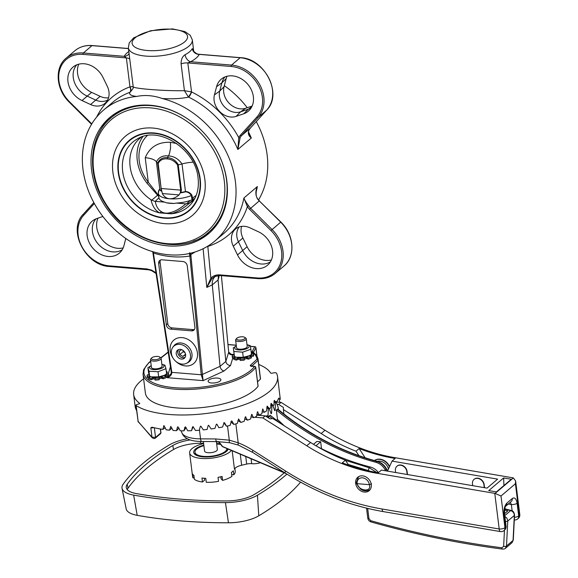 <?xml version="1.0" encoding="UTF-8"?>
<svg xmlns="http://www.w3.org/2000/svg" width="578" height="578" viewBox="0 0 578 578"><rect width="100%" height="100%" fill="white"/><g stroke="black" fill="none" stroke-linecap="round" stroke-linejoin="round"><path stroke-width="0.87" d="M203.586 443.268A274.644 101.547 -7.1 0 0 200.624 443.261A25.468 9.414 -7.1 0 0 173.53 449.511A274.644 101.547 -7.1 0 0 128.005 488.222A25.468 9.414 -7.1 0 0 127.261 489.617M204.388 478.273L204.626 480.145L202.452 481.994L201.953 478.035A21.48 7.94 -7.1 0 0 205.768 478.346L206.259 482.305A21.48 7.94 -7.1 0 0 218.535 481.337L218.036 477.37A21.48 7.94 -7.1 0 0 222.089 476.438L222.588 480.397A21.48 7.94 -7.1 0 0 231.908 476.388L231.417 472.428A21.48 7.94 -7.1 0 0 233.339 470.795L233.83 474.755A21.48 7.94 -7.1 0 0 235.232 471.366L234.87 468.483M194.215 477.731L193.081 477.992L192.59 474.025A21.48 7.94 -7.1 0 0 193.926 475.405L194.418 479.364A21.48 7.94 -7.1 0 0 202.452 481.994M231.352 450.414A21.48 7.94 172.9 0 1 208.275 458.477A21.48 7.94 172.9 0 1 189.635 452.914L192.597 476.677A21.48 7.94 -7.1 0 0 193.081 477.992M222.588 480.397L221.071 478.844L220.818 476.771M233.83 474.755L231.684 474.581M133.662 495.115A30.07 11.119 172.9 0 1 122.03 488.302L126.185 508.886A28.495 10.534 -7.1 0 0 137.203 515.338L133.662 495.115A279.246 103.252 -7.1 0 0 225.442 502.607L228.462 522.794A28.495 10.534 -7.1 0 0 258.785 515.8A277.671 102.667 -7.1 0 0 300.574 482.139M137.203 515.338A277.671 102.667 -7.1 0 0 228.462 522.794M258.785 515.8L257.434 495.223A30.07 11.119 172.9 0 1 225.442 502.607M122.03 488.302A30.07 11.119 172.9 0 1 123.121 484.256A279.246 103.252 -7.1 0 1 169.405 444.901A30.07 11.119 172.9 0 1 187.323 438.803M257.434 495.223A279.246 103.252 -7.1 0 0 286.919 474.119M284.217 472.811A274.94 101.656 172.9 0 1 254.038 494.616A25.764 9.53 172.9 0 1 226.627 500.938A274.94 101.656 172.9 0 1 136.263 493.561A25.764 9.53 172.9 0 1 126.293 487.724A25.764 9.53 172.9 0 1 127.225 484.256A274.94 101.656 172.9 0 1 172.8 445.508A25.764 9.53 172.9 0 1 190.205 439.945M216.367 441.578L217.35 449.46A6.445 2.384 172.9 0 1 208.073 452.711A6.445 2.384 172.9 0 1 204.561 451.057L203.369 441.505M203.882 445.638A16.112 5.953 -7.1 0 0 194.967 452.249A16.112 5.953 -7.1 0 0 203.745 456.382A16.112 5.953 -7.1 0 0 226.959 448.557L227.241 450.674M220.666 444.446A16.112 5.953 -7.1 0 0 216.671 444.041M151.046 358.663A5.368 1.987 -7.1 0 0 150.822 358.88A5.368 1.987 -7.1 0 0 150.482 359.718A5.368 1.987 -7.1 0 0 156.053 361.026A5.368 1.987 -7.1 0 0 161.139 358.389A5.368 1.987 -7.1 0 0 160.605 357.659L159.542 356.958A4.313 1.597 172.9 0 1 155.887 359.668A4.313 1.597 172.9 0 1 151.682 357.941A4.313 1.597 172.9 0 1 151.862 357.768A4.313 1.597 172.9 0 1 155.713 356.474A4.313 1.597 172.9 0 1 159.542 356.958M161.537 367.182A5.368 1.987 172.9 0 1 160.807 367.673A5.368 1.987 172.9 0 1 153.083 368.634A5.368 1.987 172.9 0 1 151.443 367.456A5.368 1.987 -7.1 0 0 153.083 368.634A5.368 1.987 -7.1 0 0 160.807 367.673A5.368 1.987 -7.1 0 0 161.537 367.182A5.368 1.987 -7.1 0 0 162.1 366.127A5.368 1.987 172.9 0 1 161.537 367.182M189.635 452.914A21.48 7.94 172.9 0 1 203.622 443.536M216.41 441.939A21.48 7.94 172.9 0 1 218.665 441.975M228.151 449.063A17.398 6.43 172.9 0 1 212.834 456.49A17.398 6.43 172.9 0 1 194.54 454.048A17.398 6.43 172.9 0 1 193.688 452.408A17.398 6.43 172.9 0 1 203.817 445.125M216.613 443.528A17.398 6.43 172.9 0 1 220.124 443.781M232.175 450.768L234.458 469.134A10.744 3.974 172.9 0 1 241.64 465.232L240.267 454.192M245.737 456.512L246.676 464.069A6.445 2.384 172.9 0 1 251.705 463.693A9.132 3.374 -7.1 0 0 260.418 462.732M246.676 464.069L241.64 465.232M161.602 189.779L161.472 190.921A18.792 6.95 172.9 0 1 159.839 189.44C159.174 189.244 158.647 190.263 158.256 192.503L158.408 192.871C158.769 190.661 159.239 189.613 159.831 189.729A18.843 6.965 -7.1 0 0 161.472 191.217L158.206 163.437L157.7 163.126L161.472 190.921A1.077 0.903 -58.6 0 1 161.472 191.217M158.408 192.871A20.403 7.543 -7.1 0 0 158.415 193.529A20.403 7.543 -7.1 0 0 169.535 198.767C166.435 198.456 164.036 196.722 162.353 193.551L179.036 194.909L180.336 192.749L180.69 190.104L161.334 188.522A1.077 0.397 -7.1 0 1 160.85 188.385M161.775 191.043L162.353 193.551M180.372 192.568L180.965 192.806A18.843 6.965 -7.1 0 0 185.509 191.824C187.944 191.961 189.895 193.204 191.361 195.566L191.932 195.256C190.35 192.85 188.197 191.614 185.459 191.528A18.792 6.95 172.9 0 1 180.921 192.51L181.384 190.061A1.077 0.397 172.9 0 1 180.69 190.104L177.569 165.019L178.327 164.781A18.792 6.95 -7.1 0 0 182.019 163.95L185.509 191.824M179.036 194.909C175.828 197.683 172.663 198.969 169.535 198.767A20.403 7.543 -7.1 0 0 191.361 195.566M178.327 164.781C175.683 160.366 172.063 157.989 167.476 157.635L168.465 155.937C169.13 155.135 169.824 152.469 170.546 147.932L170.474 142.304L176.767 143.554M193.016 162.165A21.48 7.94 -7.1 0 0 182.019 163.95C178.458 158.856 173.942 156.183 168.465 155.937C162.859 155.28 158.834 157.252 156.4 161.854A18.792 6.95 -7.1 0 0 157.664 163.09L157.7 163.126M142.954 136.545A40.922 33.127 -130.4 0 0 146.942 183.125L148.271 182.186L145.222 157.715C149.789 146.964 158.206 141.82 170.474 142.304M145.222 157.715A21.48 7.94 172.9 0 1 156.4 161.854L159.839 189.44A1.077 0.983 -33.5 0 1 159.831 189.729M146.942 183.125L158.834 196.621L158.625 195.494L148.271 182.186A38.235 30.952 49.6 0 1 147.289 135.57M158.206 163.437C160.041 160.012 163.047 158.502 167.23 158.914L167.476 157.635C162.837 157.23 159.564 159.051 157.664 163.09M196.173 195.443L192.308 198.24A1.077 0.397 -7.1 0 0 191.766 198.384L192.214 199.62L192.763 199.388L191.932 195.256M192.763 199.388L195.024 198.305M158.661 195.509A1.077 0.397 -7.1 0 0 158.625 195.494L158.408 192.842M180.965 192.806L180.603 191.332M154.752 201.346L150.988 199.75C152.44 206.245 155.338 210.623 159.68 212.885A6.445 4.169 119.6 0 0 161.385 211.656C158.213 209.807 156.168 206.382 155.244 201.368L158.943 197.784A20.403 7.543 -7.1 0 0 164.752 202.141L166.608 202.856L173.978 203.456L176.341 203.088A20.403 7.543 -7.1 0 0 190.487 200.356L192.214 199.62M125.802 238.504L123.945 245.621A20.967 16.972 49.6 0 1 120.231 252.29A20.967 16.972 49.6 0 1 92.82 248.143A20.967 16.972 49.6 0 1 93.137 220.42A20.967 16.972 49.6 0 1 96.721 218.592L102.87 216.483M95.948 218.881A20.403 16.516 -130.4 0 0 97.971 243.764A20.403 16.516 -130.4 0 0 122.204 249.761M239.184 226.937A16.112 13.041 -130.4 0 0 238.519 241.951L242.76 250.664A20.403 16.516 -130.4 0 0 270.396 261.863M237.515 254.898L233.274 246.185A16.675 13.496 49.6 0 1 236.308 228.397A16.675 13.496 49.6 0 1 249.956 227.826L258.496 231.807A20.967 16.972 49.6 0 1 268.43 264.392A20.967 16.972 49.6 0 1 237.515 254.898L247.124 246.727A20.967 16.972 -130.4 0 0 271.364 259.999M103 77.452L107.241 86.158A16.675 13.496 49.6 0 1 105.687 102.689A16.675 13.496 49.6 0 1 90.551 104.517L82.011 100.543A20.967 16.972 49.6 0 1 68.377 83.853A20.967 16.972 49.6 0 1 73.948 66.369A20.967 16.972 49.6 0 1 103 77.452M76.758 64.83A20.403 16.516 -130.4 0 0 86.938 95.991L95.478 99.965A16.112 13.041 -130.4 0 0 107.595 100.088M214.431 94.915L216.569 86.722A20.967 16.972 49.6 0 1 222.147 78.471A20.967 16.972 49.6 0 1 247.695 84.207A20.967 16.972 49.6 0 1 249.241 110.34A20.967 16.972 49.6 0 1 243.793 113.75L236.077 116.402A16.675 13.496 49.6 0 1 219.792 111.67A16.675 13.496 49.6 0 1 214.431 94.915L219.719 91.057A16.112 13.041 -130.4 0 0 224.907 107.248A16.112 13.041 -130.4 0 0 240.643 111.821L248.359 109.17A20.403 16.516 -130.4 0 0 251.213 107.811M224.958 76.932A20.403 16.516 -130.4 0 0 221.858 82.864L219.719 91.057L224.04 86.743A16.675 13.496 -130.4 0 0 229.401 103.498A16.675 13.496 -130.4 0 0 245.686 108.238L252.145 106.012M97.978 218.159A20.967 16.972 -130.4 0 0 102.4 239.942A20.967 16.972 -130.4 0 0 123.165 247.897M241.597 226.381A16.675 13.496 -130.4 0 0 242.883 238.02L247.124 246.727M78.76 64.18A20.967 16.972 -130.4 0 0 91.62 92.372L100.16 96.353A16.675 13.496 -130.4 0 0 108.527 97.798M226.952 76.282A20.967 16.972 -130.4 0 0 226.171 78.557L224.04 86.743M152.7 251.452L152.939 252.731A1.077 0.383 -8.7 0 0 152.932 252.803A1.077 0.383 -8.7 0 0 153.51 253.048A90.219 73.03 -130.4 0 0 189.88 256.018L201.216 374.761L203.124 380.627L224.04 371.011C221.858 370.382 220.529 368.829 220.059 366.336L212.285 284.867L218.058 279.983L225.825 361.438L220.059 366.336L202.416 374.45L190.819 254.558C190.119 252.962 189.75 252.485 189.714 253.128C189.216 252.687 189.216 253.301 189.714 254.977L189.88 256.018A1.077 0.412 -5.5 0 0 191.101 255.852M257.528 277.967A1.077 0.491 -85.3 0 0 257.918 278.632A1.077 0.491 -85.3 0 0 258.128 278.553A32.224 26.082 -130.4 0 0 275.301 273.387A32.224 26.082 -130.4 0 0 272.021 229.488L250.606 208.225A12.889 10.433 49.6 0 1 248.598 205.79C246.105 202.466 244.545 199.865 243.902 198.001L247.362 206.642A13.966 11.3 -130.4 0 0 249.537 209.279L270.952 230.535A31.147 25.215 49.6 0 1 280.843 262.325A31.147 25.215 49.6 0 1 257.528 277.967L219.929 274.897C216.194 274.658 213.174 275.735 210.869 278.126L206.808 287.411L211.938 278.582L214.922 276.436L220.139 275.46M215.847 276.067L215.038 276.66C212.921 278.567 212.003 281.305 212.285 284.867M218.549 275.54L218.051 279.962L218.946 277.086L218.766 275.605M218.795 276.082L218.795 275.533M171.399 353.447A10.744 8.692 49.6 0 1 172.887 347.205A10.744 8.692 49.6 0 1 187.554 348.592A10.744 8.692 49.6 0 1 186.564 363.295A10.744 8.692 49.6 0 1 171.399 353.447M185.61 354.61A5.281 4.277 49.6 0 1 184.346 358.252A5.281 4.277 49.6 0 1 179.462 358.454A5.281 4.277 49.6 0 1 176.247 353.844A5.281 4.277 49.6 0 1 177.504 350.203A5.281 4.277 49.6 0 1 182.395 349.993A5.281 4.277 49.6 0 1 185.61 354.61M160.518 260.013A4.299 3.475 -130.4 0 0 160.106 262.239L167.757 323.637L166.312 324.858L158.668 263.467A4.299 3.475 -130.4 0 1 159.694 260.505A4.299 3.475 -130.4 0 1 161.984 259.811L182.944 261.523A4.299 3.475 -130.4 0 1 187.243 265.801L194.894 327.199A4.299 3.475 -130.4 0 1 193.868 330.154A4.299 3.475 -130.4 0 1 191.578 330.847L170.618 329.135L172.056 327.907L193.016 329.619A4.299 3.475 -130.4 0 0 194.483 329.424M167.757 323.637A4.299 3.475 -130.4 0 0 172.056 327.907M224.04 371.011L230.485 365.534C227.884 365.26 226.33 363.894 225.825 361.438L228.7 352.226C229.285 354.524 231.005 355.275 233.873 354.487L229.871 354.22M171.261 372.145L171.088 373.655L167.064 377.687C170.221 376.618 171.811 374.847 171.832 372.362L153.213 251.827M211.938 278.582A1.077 0.629 42.4 0 1 210.876 278.184A1.077 0.629 42.4 0 1 210.847 278.155L207.82 246.43A4.299 2.391 72.3 0 0 207.704 246.206M248.598 205.79L247.362 206.642A90.219 73.03 -130.4 0 1 207.82 246.43A4.299 1.647 174.5 0 0 207.394 246.394M219.929 274.897A1.077 0.491 94.7 0 0 220.319 275.562A1.077 0.491 94.7 0 0 220.529 275.482M255.982 194.981L256.408 189.685L257.355 186.564C255.418 190.617 255.382 194.576 257.246 198.435A12.889 10.433 -130.4 0 0 259.255 200.877L280.67 222.133A32.224 26.082 49.6 0 1 283.95 266.039L275.301 273.387C270.49 277.375 264.695 279.116 257.918 278.632L220.319 275.562L214.922 276.436M249.537 209.279L259.421 200.761L257.246 198.435M240.123 137.766A1.077 0.592 -154.6 0 1 238.765 137.6L237.861 149.464L240.123 137.766A12.889 10.433 49.6 0 1 241.561 135.606L258.063 117.45A32.224 26.082 -130.4 0 0 260.23 85.58A32.224 26.082 -130.4 0 0 231.54 65.083L190.646 61.745A6.445 4.313 61.9 0 1 185.097 54.737C182.402 56.413 181.066 59.462 181.087 63.883L184.425 90.674L188.291 96.858A4.299 1.048 119.4 0 0 191.412 91.866L184.425 90.674C164.224 91.165 130.556 88.412 133.222 86.498L129.833 86.902A4.299 2.42 -110.5 0 1 129.84 92.314C128.815 94.452 131.112 95.818 136.726 96.425C144.962 94.749 153.466 95.442 162.23 98.506C172.034 99.163 180.827 98.701 188.623 97.111A4.299 1.192 116.1 0 0 191.556 91.945L187.807 62.937L190.646 61.745A38.668 14.298 -7.1 0 0 199.294 54.39L240.188 57.728A32.224 26.082 49.6 0 1 268.878 78.225A32.224 26.082 49.6 0 1 266.711 110.095L250.209 128.258A12.889 10.433 -130.4 0 0 248.771 130.411C247.767 133.453 248.612 135.989 251.314 138.026L248.916 134.537C248.244 133.699 248.229 132.29 248.858 130.296A1.077 0.592 25.4 0 0 248.894 130.166M248.771 130.411A1.077 0.592 25.4 0 0 248.858 130.296L250.245 128.222A1.077 0.629 42.3 0 0 250.274 128.186M156.009 272.838L151.667 270.136L146.928 268.936A1.077 0.491 94.7 0 0 147.318 269.601A1.077 0.491 94.7 0 0 147.535 269.514M152.751 251.69A1.077 0.643 -12.3 0 0 153.271 252.001M168.494 374.262L167.064 377.687L203.124 380.627L202.416 374.45A1.077 0.412 -5.5 0 1 201.202 374.616M195.147 251.95L190.819 254.558A1.077 0.578 159.9 0 1 189.714 254.977M150.656 361.12L148.951 362.529L143.647 369.602L143.041 374.241L145.381 393.062A57.995 21.444 -7.1 0 0 195.74 408.082A57.995 21.444 -7.1 0 0 258.041 386.285A1.077 0.397 -7.1 0 0 258.084 386.147A1.077 0.397 -7.1 0 0 258.005 386.017M166.312 324.858A4.299 3.475 -130.4 0 0 170.618 329.135M129.075 53.602A6.445 5.787 28.7 0 1 124.234 56.319L126.365 57.923L129.963 86.852A4.299 2.464 -115 0 1 130.245 92.119L133.142 88.398L133.207 86.772L128.359 47.83A32.224 11.914 -7.1 0 0 153.647 56.297A32.224 11.914 -7.1 0 0 188.912 46.182A32.224 11.914 -7.1 0 0 192.308 39.868L190.241 35.309L184.909 31.573L172.547 28.9L150.569 30.75L133.655 37.852L129.226 42.945L128.359 47.83M193.572 50.611L192.301 48.61A32.224 11.914 172.9 0 1 185.097 54.737M192.301 48.61A6.445 5.787 28.7 0 0 199.294 54.39L196.925 53.841C194.172 51.926 193.023 50.763 193.486 50.365L193.738 51.847M188.291 96.858L188.623 97.111A85.92 69.555 49.6 0 1 237.861 149.464L251.314 138.026A85.92 69.555 -130.4 0 0 248.41 131.784M162.23 98.506A85.92 69.555 49.6 0 1 230.42 161.486A85.92 69.555 49.6 0 1 214.864 241.026A85.92 69.555 49.6 0 1 106.215 220.623A85.92 69.555 49.6 0 1 103.549 110.109L112.674 102.349A85.92 69.555 49.6 0 1 129.84 92.314L130.245 92.119M257.542 381.791L260.418 379.146A1.077 0.397 -7.1 0 0 260.512 378.958A57.995 21.444 -7.1 0 0 260.49 378.72A57.995 21.444 -7.1 0 0 260.454 378.489M103.549 110.109A85.92 69.555 49.6 0 1 136.726 96.425M91.57 170.048A76.26 61.73 49.6 0 1 109.813 117.471A76.26 61.73 49.6 0 1 206.23 135.584A76.26 61.73 49.6 0 1 208.6 233.664A76.26 61.73 49.6 0 1 138.012 236.662A76.26 61.73 49.6 0 1 91.57 170.048M258.583 199.858A85.92 69.555 -130.4 0 0 256.264 121.597M247.247 107.696A85.92 69.555 -130.4 0 0 224.315 85.674M217.379 378.077A6.445 2.384 172.9 0 1 220.89 379.732A6.445 2.384 172.9 0 1 214.785 382.889A6.445 2.384 172.9 0 1 208.102 381.321A6.445 2.384 172.9 0 1 217.379 378.077M100.008 131.228A76.26 61.73 49.6 0 1 111.222 116.315M209.973 232.457A76.26 61.73 49.6 0 1 193.449 241.127M187.626 118.873A75.183 60.856 -130.4 0 0 111.207 117.695L113.295 115.925A75.183 60.856 49.6 0 1 124.075 108.939M219.322 220.955A75.183 60.856 49.6 0 1 210.695 230.478L208.607 232.248A75.183 60.856 -130.4 0 0 226.59 180.415A75.183 60.856 -130.4 0 0 219.734 156.631M155.244 201.368L164.752 202.141M176.341 203.088L185.841 203.868C180.502 208.376 175.531 211.23 170.944 212.437A6.445 1.185 -104.4 0 1 170.929 213.802C176.839 212.379 183.125 208.752 189.779 202.914L185.841 203.868M150.988 199.75A40.922 33.127 49.6 0 1 139.905 138.265A40.922 33.127 49.6 0 1 141.451 137.051M194.367 199.287A40.922 33.127 49.6 0 1 192.922 200.617A40.922 33.127 49.6 0 1 189.779 202.914M159.68 212.885L170.929 213.802A42.606 34.485 49.6 0 0 192.228 202.553C197.199 195.884 199.15 187.72 198.073 178.06C195.834 149.24 158.827 125.614 137.882 138.641A42.606 34.485 49.6 0 0 124.14 178.421A42.606 34.485 49.6 0 0 159.68 212.885M185.011 357.5A5.281 4.277 49.6 0 1 177.757 352.558A5.281 4.277 49.6 0 1 178.356 349.668M183.089 350.434L183.161 351.727L184.974 352.623M185.141 357.291A5.13 4.147 49.6 0 1 177.843 352.79A5.13 4.147 49.6 0 1 177.822 352.631A5.13 4.147 49.6 0 1 178.58 349.582M185.213 353.122L185.48 354.849L182.908 356.438L179.794 354.589L179.252 351.149L181.665 349.661M179.794 354.589L183.161 351.727M185.401 354.321L182.908 356.438M160.626 429.02L160.828 432.908L155.547 437.401L152 437.192L138.156 421.629L136.162 405.59A2.146 0.795 172.9 0 1 135.938 405.294A2.146 0.795 172.9 0 1 137.167 404.398L139.081 403.856A1.077 0.397 -7.1 0 0 139.703 403.408A1.077 0.397 -7.1 0 0 139.609 403.278A69.815 25.815 172.9 0 1 133.662 394.521L135.136 406.399A69.815 25.815 -7.1 0 0 136.581 410.452M133.662 394.521A69.815 25.815 172.9 0 1 143.604 378.8M258.713 364.465A69.815 25.815 172.9 0 1 270.663 373.034A1.077 0.397 -7.1 0 0 271.92 373.207L273.986 372.824A2.146 0.795 172.9 0 1 276.515 373.2A75.183 27.802 -7.1 0 1 277.541 376.596L280.323 399.427M279.673 402.274L279.16 398.177L278.704 398.119A75.183 27.802 172.9 0 1 276.363 402.201M171.962 428.081L169.506 430.169L170.785 426.369L173.075 430.465A75.183 27.802 -7.1 0 0 176.572 430.668L177.424 427.149L177.937 426.781L180.314 430.798A75.183 27.802 -7.1 0 0 183.948 430.841L184.852 427.272L185.386 426.875L187.821 430.812A75.183 27.802 -7.1 0 0 191.556 430.697L192.496 427.07L193.038 426.651L195.516 430.502A75.183 27.802 -7.1 0 0 199.309 430.242L200.263 426.557L200.819 426.109L203.311 429.88A75.183 27.802 -7.1 0 0 207.126 429.468L208.08 425.726L208.636 425.256L211.122 428.955A75.183 27.802 -7.1 0 0 214.915 428.392L216.403 424.108L217.046 424.397L218.867 427.727A75.183 27.802 -7.1 0 0 222.602 427.026L224.047 422.67L224.676 422.937L226.46 426.217L223.765 422.793M165.25 427.691L162.823 429.367L164 425.639L166.189 429.815A75.183 27.802 -7.1 0 0 169.506 430.169M273.011 405.915A75.183 27.802 -7.1 0 0 274.008 404.94L274.088 400.821L274.514 400.359L274.868 401.529M178.97 428.038L176.572 430.668M186.138 427.496L183.948 430.841M193.153 426.658L191.556 430.697M226.46 426.217A75.183 27.802 -7.1 0 0 230.087 425.379L231.467 420.95L232.081 421.203L233.815 424.433L230.86 421.904M233.815 424.433A75.183 27.802 -7.1 0 0 237.298 423.472L238.598 418.985L240.86 422.402L237.898 420.567M240.86 422.402A75.183 27.802 -7.1 0 0 244.154 421.333L245.354 416.789L247.507 420.148L244.624 418.812M247.507 420.148A75.183 27.802 -7.1 0 0 250.585 418.978L251.654 414.375L253.684 417.692L250.953 416.731M253.684 417.692A75.183 27.802 -7.1 0 0 256.509 416.427L257.448 411.789L259.327 415.062L256.791 414.39M259.327 415.062A75.183 27.802 -7.1 0 0 261.87 413.718L262.65 409.043L264.377 412.28L262.08 411.839M264.377 412.28A75.183 27.802 -7.1 0 0 266.61 410.886L266.942 406.796L267.592 406.341L268.069 407.569M269.413 408.913A75.183 27.802 -7.1 0 0 270.67 407.945L270.88 403.841L271.422 403.379L271.833 404.571M164.007 425.646L163.545 425.964L164 425.639M267.224 406.175L267.592 406.341L267.115 406.283M262.65 409.043L263.077 409.217L262.556 409.116M257.448 411.789L257.918 411.977L257.376 411.832M251.654 414.375L252.167 414.578L251.632 414.39M245.354 416.789L245.903 416.998L245.412 416.767M224.047 422.67L224.56 422.8M192.539 426.947L193.038 426.651M138.525 422.15A1.077 0.657 145 0 1 138.236 421.969A1.077 0.657 145 0 1 138.156 421.629L135.938 405.294M152.404 437.654A1.077 0.477 -46.9 0 1 152.043 437.618L152.043 437.618A1.077 0.477 -46.9 0 1 152 437.192L150.829 427.792A2.146 0.795 -7.1 0 0 153.64 427.583M136.162 405.59A75.183 27.802 -7.1 0 0 221.793 410.944A75.183 27.802 -7.1 0 0 277.541 376.596M150.829 427.792L152 427.229M152.397 427.265A75.183 27.802 -7.1 0 0 162.823 429.367M278.43 398.769A2.146 0.795 -7.1 0 0 279.16 398.177L278.704 398.119M277.115 404.304L278.69 404.434L283.336 407.382L283.393 409.556L321.173 433.522A182.583 147.802 -130.4 0 0 356.005 451.201L359.126 448.542A182.583 147.802 -130.4 0 0 393.885 458.238L395.142 458.455L392.021 461.107L497.622 479.133L487.052 488.121L381.451 470.095L378.33 472.753L377.066 472.537A182.583 147.802 49.6 0 1 342.313 462.841L345.434 460.189A182.583 147.802 49.6 0 1 310.603 442.51L272.823 418.544L269.89 418.819L265.237 415.871L262.838 417.916L306.759 445.775A182.583 147.802 -130.4 0 0 376.343 473.151L494.768 493.359L499.204 528.993A4.299 1.813 99.7 0 0 500.404 531.594L383.344 511.617A4.299 1.813 -80.3 0 1 382.145 509.016A253.475 205.183 49.6 0 1 285.539 471.012L252.962 450.349A79.482 64.339 -130.4 0 0 238.208 442.813L229.285 440.161L215.688 438.948L200.544 438.868L199.417 429.822M513.358 477.905L495.115 493.41L500.996 496.018L515.41 483.757L515.619 480.975L513.358 477.905L394.601 457.624A182.583 147.802 49.6 0 1 325.017 430.256L281.096 402.389L278.69 404.434M345.434 460.189L348.693 465.189M383.344 511.617C349.293 505.707 316.563 492.839 285.156 473.006L252.579 452.343L238.548 445.176A4.299 1.387 -68.5 0 1 238.208 442.813L235.846 423.884M238.548 445.176L229.784 442.734A4.299 1.033 -80.2 0 1 229.285 440.161L227.515 425.979M503.626 477.948L511.299 479.263L496.408 491.921L488.728 490.614L503.626 477.948L503.929 485.527M357.32 478.201A8.807 7.131 49.6 0 1 358.273 476.872M357.211 487.471A8.807 7.131 49.6 0 1 357.768 477.255A8.807 7.131 49.6 0 1 365.917 476.908A8.807 7.131 49.6 0 1 371.286 484.602A8.807 7.131 49.6 0 1 369.176 490.671A8.807 7.131 49.6 0 1 357.211 487.471M281.096 402.389L276.508 402.013M283.393 409.556L283.95 414.036M265.237 415.871L257.615 415.25L258.099 414.838L258.156 415.293M397.072 466.143A6.445 5.216 49.6 0 1 397.187 466.034A6.445 5.216 49.6 0 1 403.155 465.781A6.445 5.216 49.6 0 1 407.078 471.41L407.468 474.538M474.148 479.292A6.445 5.216 49.6 0 1 474.263 479.191A6.445 5.216 49.6 0 1 480.231 478.938A6.445 5.216 49.6 0 1 484.154 484.566L484.545 487.695M392.021 461.107L387.628 470.846M358.916 455.674L356.005 451.201M359.126 448.542L365.13 457.769M388.438 469.054A8.807 7.131 -130.4 0 0 377.355 461.345M374.479 460.572A10.744 8.692 49.6 0 1 389.362 466.749A1.077 0.867 -130.4 0 0 389.42 466.865M374.443 460.558A10.744 8.692 49.6 0 1 389.586 466.504M250.917 416.94L251.726 417.005M254.703 417.251L262.838 417.916M510.316 502.275L511.357 504.543A4.299 1.59 -7.1 0 0 517.093 503.221C516.255 498.597 514.644 497.037 512.253 498.532L506.877 503.113C504.601 505.569 503.655 509.312 504.023 514.333L505.613 527.1L504.941 527.671L500.996 496.018M506.877 503.113A4.299 3.475 -130.4 0 1 505.858 506.068L505.858 506.061C505.266 505.62 504.804 508.098 504.471 513.488L504.471 513.488A4.299 1.59 172.9 0 1 504.023 514.333M222.335 446.18L218.73 441.614M484.27 487.644L483.916 484.769A6.445 5.216 -130.4 0 0 479.986 479.14A6.445 5.216 -130.4 0 0 474.025 479.393A6.445 5.216 -130.4 0 0 472.479 483.837L472.71 485.672M407.201 474.495L406.84 471.619A6.445 5.216 -130.4 0 0 402.917 465.984A6.445 5.216 -130.4 0 0 396.949 466.236A6.445 5.216 -130.4 0 0 395.41 470.68L395.634 472.515M385.678 470.817L385.223 469.986C383.048 466.049 379.934 463.491 375.895 462.306C340.175 452.733 306.983 435.285 276.313 409.968L277.491 419.418L284.282 425.813M313.486 444.309L316.86 441.44L320.66 441.765L321.512 448.694M504.507 510.042L507.824 510.916L504.507 513.734M278.386 409.556L278.069 406.999L275.973 401.573L275.511 402.461L275.15 410.301L274.521 410.17M265.642 416.131L268.019 415.539L268.308 417.815M268.019 415.539L268.344 408.559L268.821 407.671L271.125 413.725L271.573 413.335L271.927 405.51A0.86 0.39 -85.3 0 1 272.397 404.622A0.86 0.39 -85.3 0 1 272.65 404.896L274.702 410.676L275.15 410.301M268.481 417.93L269.146 416.066L270.107 415.242L280.814 423.609M277.491 419.418L276.45 420.3M276.313 409.968L277.895 409.145C308.536 434.425 341.677 451.823 377.318 461.338A2.146 0.838 104.7 0 0 376.856 461.49C380.895 462.675 384.009 465.232 386.191 469.17L387.311 471.099M320.66 441.765L315.935 445.783M378.482 472.623C376.292 469.762 373.59 467.891 370.361 467.017C352.045 462.313 334.127 455.37 316.621 446.187M376.74 472.479L369.4 467.833L345.55 460.37M356.351 482.63L357.132 483.67L369.313 484.66C372.311 492.413 358.555 491.293 357.146 483.67A6.871 5.563 49.6 0 1 362.442 477.825A6.871 5.563 49.6 0 1 369.328 484.667L369.313 484.66M272.274 418.595L269.146 416.066M277.281 409.145C307.944 434.468 341.136 451.917 376.856 461.49L375.895 462.306M371.582 483.873L369.328 484.667M359.632 476.185A8.591 6.958 -130.4 0 0 358.432 476.966L356.185 483.121L360.405 488.93C363.555 491.336 366.835 491.524 370.238 489.487M236.648 338.535A4.299 1.59 172.9 0 1 236.821 338.296A4.299 1.59 172.9 0 1 240.614 336.858A4.299 1.59 172.9 0 1 244.646 337.321A4.299 1.59 172.9 0 1 241.301 339.972A4.299 1.59 172.9 0 1 236.648 338.535M236.821 338.296L235.947 339.25A5.368 1.987 -7.1 0 0 235.73 339.546A5.368 1.987 -7.1 0 0 235.607 340.095A5.368 1.987 -7.1 0 0 241.178 341.396A5.368 1.987 -7.1 0 0 246.264 338.766A5.368 1.987 -7.1 0 0 245.722 338.036L244.646 337.321M234.863 356.734L234.971 357.601L232.435 357.869L232.226 356.402A10.744 3.974 172.9 0 1 232.602 355.109L234.22 355.102M167.62 375.873L165.684 375.996A8.215 3.035 172.9 0 1 165.546 376.162M162.078 378.222L161.934 377.037L163.01 377.636A10.744 3.974 172.9 0 0 166.168 376.278L166.312 377.463A10.744 3.974 172.9 0 1 163.162 378.821L161.659 378.222A8.215 3.035 172.9 0 1 159.21 378.785L159.095 378.814M159.058 378.547L159.21 379.732A10.744 3.974 172.9 0 1 155.056 380.064L154.911 378.879A10.744 3.974 172.9 0 0 159.058 378.547L159.058 377.6A8.215 3.035 -7.1 0 0 161.508 377.029L161.659 378.222M154.933 379.074A8.215 3.035 172.9 0 1 153.127 378.901L151.342 379.76A10.744 3.974 172.9 0 1 148.625 378.872L148.474 377.68A10.744 3.974 172.9 0 0 151.19 378.568L152.541 377.781L152.686 378.966M149.745 376.394L149.847 377.239L147.318 377.528A10.744 3.974 172.9 0 1 147.253 377.232L147.101 376.047A10.744 3.974 172.9 0 1 147.484 374.754L149.037 374.746M166.305 371.408A10.744 3.974 172.9 0 1 167.049 371.755L167.194 372.94L166.529 373.157M251.17 351.67A10.744 3.974 172.9 0 1 252.167 352.11L252.319 353.303L251.408 353.591M251.43 353.765L253.475 353.454A10.744 3.974 172.9 0 1 253.54 353.75L253.691 354.935A10.744 3.974 172.9 0 1 253.309 356.229L250.809 356.359A8.215 3.035 172.9 0 1 250.671 356.518M247.203 358.577L247.052 357.392L248.135 357.992A10.744 3.974 172.9 0 0 251.286 356.633L251.437 357.825A10.744 3.974 172.9 0 1 248.28 359.176L246.777 358.577A8.215 3.035 172.9 0 1 244.328 359.14L244.212 359.169M244.176 358.902L244.328 360.094A10.744 3.974 172.9 0 1 240.173 360.419L240.029 359.234A10.744 3.974 172.9 0 0 244.176 358.902L244.176 357.955A8.215 3.035 -7.1 0 0 246.625 357.392L246.777 358.577M240.051 359.429A8.215 3.035 172.9 0 1 238.252 359.256L236.46 360.116A10.744 3.974 172.9 0 1 233.743 359.227L233.591 358.042A10.744 3.974 172.9 0 0 236.308 358.931L237.659 358.136L237.811 359.328M163.01 377.636L163.162 378.821M151.342 379.76L151.19 378.568M147.318 377.528L147.173 376.343A10.744 3.974 172.9 0 1 147.101 376.047M147.173 376.343L149.348 376.003L149.5 377.196M149.977 376.473A8.215 3.035 -7.1 0 0 150.511 376.899L150.526 377M148.474 377.68L150.511 376.899M153.127 378.901L152.982 377.709L152.541 377.781M152.982 377.709A8.215 3.035 -7.1 0 0 155.28 377.896L155.33 378.265M154.911 378.879L155.28 377.896M161.934 377.037L161.508 377.029M166.168 376.278L164.376 375.801A8.215 3.035 -7.1 0 0 165.539 374.811L165.684 375.996M166.074 375.881L165.929 374.689L165.539 374.811M165.929 374.689L168.039 374.681L168.184 375.837M166.551 373.374L168.35 373.092A10.744 3.974 172.9 0 1 168.422 373.388A10.744 3.974 172.9 0 1 168.039 374.681M166.377 371.965L167.049 371.755M164.275 375.353L163.242 375.91A7.304 2.702 172.9 0 1 152.744 377.217L151.349 376.87L158.668 376.878L164.275 375.353L166.608 373.843L165.973 368.706L158.025 371.741L158.668 376.878M253.54 353.75A10.744 3.974 172.9 0 1 253.164 355.044L253.309 356.229M248.135 357.992L248.28 359.176M236.46 360.116L236.308 358.931M232.435 357.869L232.291 356.698A10.744 3.974 172.9 0 1 232.226 356.402M232.291 356.698L234.422 356.373M235.073 356.807A8.215 3.035 -7.1 0 0 235.629 357.255L235.643 357.356M233.591 358.042L235.629 357.255M238.252 359.256L238.1 358.064L237.659 358.136M238.1 358.064A8.215 3.035 -7.1 0 0 240.405 358.252L240.448 358.62M240.029 359.234L240.405 358.252M247.052 357.392L246.625 357.392M251.286 356.633L249.501 356.156A8.215 3.035 -7.1 0 0 250.657 355.167L250.809 356.359M251.199 356.236L251.047 355.051L250.657 355.167M251.047 355.051L253.164 355.044M251.257 352.399L252.167 352.11M249.479 355.665L248.359 356.265A7.304 2.702 172.9 0 1 237.861 357.572L236.59 357.255L243.266 357.305L249.479 355.665L251.509 354.401L250.866 349.264L242.623 352.175L233.823 351.453L233.266 347.826L236.337 345.998A7.304 2.702 -7.1 0 0 235.419 346.627A7.304 2.702 -7.1 0 0 237.97 349.863A7.304 2.702 -7.1 0 0 247.557 348.245A7.304 2.702 -7.1 0 0 247.001 344.676L250.31 345.637L250.866 349.264M158.025 371.741L149.001 371.228L147.925 367.673L151.219 365.643A7.304 2.702 -7.1 0 0 150.136 366.416A7.304 2.702 -7.1 0 0 153.069 369.53A7.304 2.702 -7.1 0 0 162.512 367.839A7.304 2.702 -7.1 0 0 161.876 364.313L164.896 365.151L165.973 368.706M147.925 367.673L148.568 372.803L149.644 376.365L151.349 376.87M149.001 371.228L149.644 376.365M247.225 346.482A5.368 1.987 -7.1 0 1 245.925 348.028L245.925 348.028A5.368 1.987 -7.1 0 1 238.201 348.989L238.201 348.989A5.368 1.987 -7.1 0 1 236.568 347.812A5.368 1.987 -7.1 0 0 238.201 348.989A5.368 1.987 -7.1 0 0 245.925 348.028A5.368 1.987 -7.1 0 0 247.095 347.038A5.368 1.987 -7.1 0 0 247.225 346.489L246.264 338.766M243.266 357.305L242.623 352.175M233.266 347.826L234.466 356.59L236.59 357.255M234.466 356.59L233.823 351.453M200.45 441.476L200.624 443.261M173.53 449.511L172.8 445.508M127.225 484.256L128.005 488.222M251.705 463.693L251.09 458.78M167.23 158.914C171.391 159.181 174.838 161.219 177.569 165.019M181.384 190.061L178.234 164.802M191.412 195.537L191.766 198.384M173.978 203.456A20.403 7.543 172.9 0 1 166.608 202.856M242.883 238.02L233.274 246.185M100.16 96.353L90.551 104.517M91.62 92.372L82.011 100.543M226.171 78.557L221.858 82.864L216.569 86.722M245.686 108.238L240.643 111.821L236.077 116.402M251.82 106.706L248.359 109.17L243.793 113.75M212.292 284.889L206.808 287.411L203.116 248.728M93.853 202.589L83.405 214.084A1.077 0.629 -137.7 0 0 83.377 214.113L93.853 202.582M158.668 263.467L160.106 262.239M202.43 374.566A1.077 0.397 -7.1 0 1 201.216 374.761L171.832 372.362A1.077 0.397 -7.1 0 1 171.247 372.088L171.131 373.489M256.04 192.207A85.92 69.555 -130.4 0 0 257.355 186.564L243.902 198.001A85.92 69.555 49.6 0 1 223.989 233.266L214.864 241.026M280.72 222.183L270.952 230.535M283.95 266.039C295.835 256.61 294.159 234.603 280.836 222.017L259.305 200.927M266.776 110.022A1.077 0.629 42.3 0 1 266.747 110.066C282.96 94.301 264.702 58.32 240.397 57.648A1.077 0.491 -85.3 0 0 240.188 57.728L231.54 65.083A1.077 0.491 94.7 0 0 231.186 66.484A31.147 25.215 49.6 0 1 258.915 86.295A31.147 25.215 49.6 0 1 256.827 117.103A1.077 0.629 -137.7 0 0 258.063 117.45L266.711 110.095A1.077 0.629 42.3 0 0 266.747 110.066L250.245 128.222A1.077 0.629 42.3 0 1 250.209 128.258L241.561 135.606A1.077 0.629 -137.7 0 1 240.318 135.259A13.966 11.3 -130.4 0 0 238.765 137.6A90.219 73.03 -130.4 0 0 191.556 91.945M91.779 123.923A13.966 11.3 -130.4 0 0 90.977 123.063L69.562 101.807A31.147 25.215 49.6 0 1 59.671 70.025A31.147 25.215 49.6 0 1 82.986 54.383L126.365 57.923A6.445 2.384 -7.1 0 1 129.783 59.281M128.815 51.493A38.668 14.298 -7.1 0 0 124.234 56.319L83.348 52.981A1.077 0.491 94.7 0 0 82.986 54.383M128.453 48.603L91.996 45.626A1.077 0.491 -85.3 0 1 92.205 45.546C85.428 45.055 79.634 46.804 74.822 50.792A32.224 26.082 49.6 0 1 91.996 45.626L83.348 52.981A32.224 26.082 -130.4 0 0 66.174 58.14C54.281 67.568 55.965 89.568 69.281 102.162L91.541 124.321M256.827 117.103L240.318 135.259M198.666 54.245L240.397 57.648A1.077 0.491 -85.3 0 1 240.6 57.764M128.446 48.509L92.205 45.546A1.077 0.491 -85.3 0 1 92.401 45.662M146.928 268.936L109.329 265.866A31.147 25.215 49.6 0 1 81.599 246.055A31.147 25.215 49.6 0 1 83.687 215.247L94.359 203.507M83.687 215.247A1.077 0.629 -137.7 0 1 83.377 214.113C67.164 229.878 85.414 265.858 109.719 266.53A1.077 0.491 94.7 0 0 109.936 266.444M109.329 265.866A1.077 0.491 94.7 0 0 109.719 266.53L148.965 269.839L151.66 270.692L156.111 273.524M233.685 355.109L233.873 354.487L229.972 354.17M221.388 275.648L228.686 352.11A1.077 0.412 -5.5 0 0 228.693 352.053L228.693 352.053A1.077 0.412 -5.5 0 0 228.678 351.988M171.247 372.03A1.077 0.397 -7.1 0 0 171.247 372.088L171.233 371.972A1.077 0.383 -8.7 0 0 171.811 372.218M152.96 252.868L171.233 371.907A1.077 0.383 -8.7 0 0 171.233 371.972L152.708 251.582M143.041 374.241A57.995 21.444 -7.1 0 0 193.399 389.269A57.995 21.444 -7.1 0 0 255.693 367.471L258.041 386.285M251.755 366.149L258.077 360.332A1.077 0.889 -132.6 0 0 256.979 359.278L250.462 365.274A2.146 0.795 -7.1 0 0 251.437 366.221L254.551 366.474A1.077 0.939 -143.1 0 1 255.693 367.471A1.077 0.397 -7.1 0 0 255.736 367.326A1.077 0.397 -7.1 0 0 255.606 367.167M150.685 361.373A56.926 21.046 172.9 0 0 178.696 387.975A56.926 21.046 172.9 0 0 254.551 366.474A1.077 0.491 -85.3 0 1 254.761 366.394A1.077 0.491 -85.3 0 1 255.006 366.575M260.418 379.146L258.077 360.332A1.077 0.397 -7.1 0 0 258.171 360.137A57.995 21.444 -7.1 0 0 258.149 359.906C257.737 356.987 256.054 354.422 253.106 352.212A1.077 0.932 -52.9 0 0 252.333 352.081A56.926 21.046 172.9 0 1 256.979 359.278A1.077 0.997 -5.4 0 1 258.171 360.137L260.512 378.958M251.437 366.221A1.077 0.491 -85.3 0 1 251.654 366.134A1.077 0.491 -85.3 0 1 251.849 366.25M250.462 365.274A1.077 0.889 47.4 0 1 251.509 366.12M253.431 352.457L255.902 347.746A1.077 0.968 -152.3 0 0 254.732 346.786A1.077 0.491 -85.3 0 1 254.941 346.706A1.077 0.491 -85.3 0 1 255.173 346.858M256.986 356.46L255.902 347.746A1.077 0.397 -7.1 0 0 255.924 347.645A1.077 0.397 -7.1 0 0 255.844 347.523M250.455 346.439L254.732 346.786L252.203 351.612A1.077 0.968 27.7 0 1 253.33 352.385M252.203 351.612A2.146 0.795 -7.1 0 0 252.333 352.081M227.985 344.604L236.25 345.276M160.944 357.963A1.077 0.853 51.7 0 1 160.98 357.963A2.146 0.795 -7.1 0 0 160.98 357.963L168.205 352.262M193.016 329.619L191.578 330.847M129.833 86.902A90.219 73.03 -130.4 0 0 96.613 117.139M170.423 366.734L168.408 373.316M184.606 41.912A27.925 10.325 172.9 0 1 136.639 48.075A27.925 10.325 172.9 0 1 158.271 29.68A27.925 10.325 172.9 0 1 184.606 41.912M175.734 361.301A15.353 12.427 -130.4 0 0 196.585 359.603A15.353 12.427 -130.4 0 0 185.509 338.347A15.353 12.427 -130.4 0 0 170.192 350.665A15.353 12.427 -130.4 0 0 173.111 358.216M172.887 347.205L173.826 345.94A11.098 8.981 49.6 0 1 188.984 347.378A11.098 8.981 49.6 0 1 187.966 362.565L186.564 363.295M181.087 63.883A6.445 2.384 -7.1 0 1 187.807 62.937L231.186 66.484M204.865 179.614A51.861 41.977 49.6 0 1 141.025 215.384A51.861 41.977 49.6 0 1 130.715 132.572A51.861 41.977 49.6 0 1 204.865 179.614M224.307 181.087A73.652 59.613 49.6 0 1 133.648 231.894A73.652 59.613 49.6 0 1 119.003 114.285A73.652 59.613 49.6 0 1 224.307 181.087M200.198 178.92A46.218 37.411 49.6 0 1 143.308 210.804A46.218 37.411 49.6 0 1 134.11 136.993A46.218 37.411 49.6 0 1 200.198 178.92M199.829 178.884A45.799 37.071 49.6 0 1 143.452 210.479A45.799 37.071 49.6 0 1 134.342 137.34A45.799 37.071 49.6 0 1 199.829 178.884M170.944 212.437C167.085 213.614 163.899 213.354 161.385 211.656M151.638 200.299L157.577 195.248M190.487 200.356L186.297 203.918M189.078 203.362L194.793 198.5M161.045 432.416L160.576 433.652L155.294 438.138A1.077 0.867 -130.4 0 0 155.547 437.401L154.348 427.756M160.337 428.97L160.828 432.908A1.077 0.867 -130.4 0 1 160.576 433.652M321.173 433.522L325.017 430.256M393.885 458.238L394.601 457.624M306.759 445.775L310.603 442.51M500.404 531.594A4.299 4.299 0 0 0 503.915 530.633A4.299 3.475 49.6 0 0 504.941 527.671A4.299 1.59 -7.1 0 1 499.204 528.993L382.145 509.016M285.156 473.006A4.299 0.903 -57.6 0 1 285.539 471.012M252.579 452.343A4.299 0.903 -57.6 0 1 252.962 450.349M229.784 442.734L216.894 441.585A4.299 1.329 -89.7 0 1 216.894 441.585L216.894 441.585A4.299 1.329 -89.7 0 1 215.688 438.948M216.894 441.585L201.751 441.498A4.299 1.329 -89.7 0 1 200.544 438.868A26.848 9.927 172.9 0 1 181.593 431.788L181.478 430.82M515.41 483.757L519.355 515.417L518.683 515.988L517.093 503.221M376.343 473.151L377.066 472.537M514.304 519.94A4.299 4.299 0 0 0 517.65 518.95L518.329 518.379A4.299 3.475 -130.4 0 0 519.355 515.417A4.299 1.59 -7.1 0 0 519.803 514.579L515.619 480.975M517.65 518.95A4.299 3.475 -130.4 0 0 518.683 515.988A4.299 1.59 -7.1 0 1 514.442 517.317M506.068 526.262A4.299 1.59 -7.1 0 1 505.613 527.1A4.299 3.475 49.6 0 1 504.587 530.062A4.299 4.299 0 0 0 506.068 526.262L504.471 513.488M508.264 504.016L511.357 504.543L512.144 510.844M505.858 506.068L511.227 501.494A4.299 3.475 -130.4 0 0 512.253 498.532M222.906 446.664L284.607 472.66M266.631 416.752L268.185 416.875M348.209 464.459L368.367 470.571A2.146 0.816 104.3 0 1 369.4 467.833L370.361 467.017M505.468 521.443A2.146 0.954 -177.1 0 0 507.78 521.024L514.333 515.46L513.054 540.444L506.509 546.008L507.787 520.641L506.783 517.996L504.84 516.429M504.681 509.016L510.677 510.591C512.997 511.436 514.218 513.062 514.333 515.46A2.146 0.954 -177.1 0 0 514.557 515.063A2.146 0.954 -177.1 0 1 514.557 515.063C514.08 512.151 512.939 510.612 511.133 510.439A2.146 0.838 104.7 0 0 510.677 510.591L504.746 515.641M505.353 548.349L506.509 546.008A2.146 0.954 -177.1 0 1 503.64 546.326L501.87 547.792C458.159 542.092 414.448 533.053 370.722 520.691L368.952 518.632L367.673 508.402M514.557 515.063L513.278 540.047A2.146 0.954 -177.1 0 1 513.054 540.444L512 542.699L505.454 548.269C505.28 548.746 504.312 549.021 502.535 549.1A2.146 0.925 -82.6 0 1 501.87 547.792M271.573 413.335L270.93 413.169M270.8 405.416L271.927 405.51M266.819 408.357L268.344 408.559M274.059 402.411L275.511 402.461M385.223 469.986L386.451 468.816L387.845 471.186M368.367 470.571L370.18 471.215M504.464 530.163L503.64 546.326M502.535 549.1C458.73 543.399 414.91 534.347 371.083 521.941A2.146 0.788 -74.2 0 1 370.722 520.691M371.083 521.941C369.219 521.349 368.114 520.063 367.767 518.076A2.146 0.795 -7.1 0 0 368.952 518.632M230.485 365.534L232.847 357.825M159.21 378.785L159.058 377.6M234.502 356.604L234.617 357.551M244.328 359.14L244.176 357.955M195.27 454.662L194.967 452.249M162.1 366.134L161.139 358.389M151.443 367.456L150.482 359.718M151.682 357.941L150.822 358.88M158.943 197.784L158.415 193.529M257.383 198.283C256.155 196.946 255.83 194.078 256.408 189.685L256.401 189.736M74.822 50.792L66.174 58.14M221.403 275.648L228.693 352.053L231.568 354.682M251.459 366.524L251.184 366.047L254.761 366.394A1.077 1.077 0 0 1 255.736 367.326L258.084 386.147M257.029 356.539L255.924 347.645A1.077 1.077 0 0 0 254.941 346.706L250.44 346.338M227.978 344.502L236.236 345.182M160.807 357.818L167.923 352.197M192.308 39.868L193.673 50.864M258.149 359.906L260.49 378.72M111.207 117.695C88.434 136.177 86.252 175.293 105.94 204.829C128.916 242.731 181.521 257.073 208.607 232.248M155.294 438.138C154.687 438.781 153.603 438.615 152.043 437.618L137.918 421.174M201.751 441.498C190.025 441.462 183.305 438.225 181.593 431.788M518.329 518.379A4.299 4.299 0 0 0 519.803 514.579M503.915 530.633L504.587 530.062M286.124 473.62L222.682 446.743A1.077 1.077 0 0 1 222.27 446.433L218.361 441.606M270.844 404.492L272.397 404.622M266.892 407.411L268.828 407.671M274.073 401.5L275.966 401.565M377.318 461.338C381.307 462.501 384.348 464.994 386.451 468.816M511.133 510.439L504.739 508.756M513.278 540.047L512 542.699M367.767 518.076L366.524 508.127M359.097 476.402L358.432 476.966M168.566 374.544L168.422 373.388M236.568 347.819L235.607 340.095"/></g></svg>
